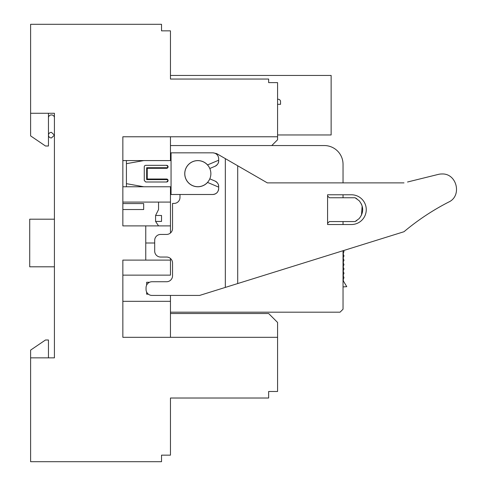 <?xml version="1.0" encoding="UTF-8"?>
<svg xmlns="http://www.w3.org/2000/svg" width="486" height="486" viewBox="0 0 486 486"><rect width="100%" height="100%" fill="white"/><g stroke="black" fill="none" stroke-linecap="round" stroke-linejoin="round"><path stroke-width="0.73" d="M122.849 202.085L170.458 202.085L170.458 186.764L122.849 186.764M122.849 275.137L170.458 275.137L170.458 260.107L122.849 260.107L122.849 337.327L277.573 337.327L277.573 391.479L268.649 391.479L268.649 398.022L170.458 398.022L170.458 455.151L161.528 455.151L161.528 461.7L30.606 461.7L30.606 357.854L54.414 357.854L54.414 116.427M170.458 337.327L170.458 295.427L170.458 301.32L122.849 301.32M48.46 135.157A2.977 2.794 180 0 0 51.437 137.951L54.414 135.157L51.437 132.356A2.977 2.794 180 0 0 48.46 135.157L48.46 117.734A2.977 2.794 180 0 1 51.437 114.933A2.977 2.794 180 0 1 54.414 117.734L54.414 113.268L30.606 113.268L30.606 24.3L161.528 24.3L161.528 30.849L170.458 30.849L170.458 79.048L170.458 75.452L331.136 75.452L331.136 134.962L277.573 134.962M122.849 160.58L170.458 160.58L170.458 136.773M167.779 167.719L146.651 167.719L146.651 179.62L167.779 179.62M161.528 215.474L155.581 215.474L155.581 221.428L161.528 221.428L161.528 215.474M170.458 225.893L145.757 225.893L145.757 260.107M154.688 243L145.757 243M149.542 282.275L146.651 282.275L146.651 285.1M146.651 292.074L146.651 294.176L148.358 294.176M277.573 337.327L277.573 322.449L268.649 313.519L170.458 313.519M145.757 225.893L122.849 225.893L122.849 136.773L277.573 136.773L277.573 82.62L268.649 82.62L268.649 79.048L170.458 79.048M277.573 136.773L277.573 139.749L271.771 145.551M158.551 167.719L158.551 168.314M158.551 179.024L158.551 179.62M155.581 221.428L158.551 225.893M158.551 202.085L158.551 209.527L155.581 215.474M122.849 209.527L143.674 209.527L143.674 203.573L122.849 203.573M48.46 357.854L48.46 340L45.484 340L30.606 350.12L30.606 357.854M30.606 113.268L30.606 135.88L45.484 146L48.46 146L48.46 113.268M161.528 30.849L161.528 29.658M268.649 81.429L268.649 82.62M268.649 391.479L268.649 392.67M161.528 455.151L161.528 456.342M54.414 219.198L29.713 219.198L29.713 266.802L54.414 266.802M277.573 99.253L278.168 99.253A2.381 2.381 0 0 1 280.55 101.635L280.55 104.314L277.573 104.314M170.458 312.182L340.06 312.182L343.037 309.205L343.037 250.721M343.037 197.753L343.037 194.777L351.384 194.777A14.878 14.878 0 0 1 366.262 209.654A14.878 14.878 0 0 1 351.384 224.532A14.878 14.878 0 0 0 366.262 209.654A14.878 14.878 0 0 0 351.384 194.777L327.582 194.777L327.582 224.532L351.384 224.532L343.037 224.532L343.037 221.561M407.541 182.001L438.257 174.413A14.878 14.878 0 0 1 441.823 173.982C456.876 173.113 462.399 196.01 448.608 202.103A238.043 238.043 0 0 0 404 231.719L237.703 283.557L237.703 165.769L267.336 182.876L404 182.876L343.037 182.876L343.037 164.298A18.747 18.747 0 0 0 324.29 145.551L170.458 145.551M170.458 202.085L170.458 233.001M170.458 258.473L170.458 260.107M343.499 250.576A0.443 0.443 0 0 0 343.553 250.642A1.288 1.288 0 0 1 343.487 252.526A0.443 0.443 0 0 0 343.335 252.86L343.335 254.591A0.443 0.443 0 0 0 343.487 254.925A1.288 1.288 0 0 1 343.487 256.869A0.443 0.443 0 0 0 343.335 257.209L343.335 258.935A0.443 0.443 0 0 0 343.487 259.269A1.288 1.288 0 0 1 343.487 261.213A0.443 0.443 0 0 0 343.335 261.553L343.335 263.278A0.443 0.443 0 0 0 343.487 263.619A1.288 1.288 0 0 1 343.487 265.556A0.443 0.443 0 0 0 343.335 265.897L343.335 267.622A0.443 0.443 0 0 0 343.487 267.962A1.288 1.288 0 0 1 343.487 269.9A0.443 0.443 0 0 0 343.335 270.24L343.335 271.966A0.443 0.443 0 0 0 343.487 272.306A1.288 1.288 0 0 1 343.487 274.25A0.443 0.443 0 0 0 343.335 274.584L343.335 276.309A0.443 0.443 0 0 0 343.487 276.649A1.288 1.288 0 0 1 343.487 278.593A0.443 0.443 0 0 0 343.335 278.928L343.335 280.938L346.767 286.661L343.481 286.886A0.443 0.443 0 0 0 343.037 287.335M209.272 167.421A13.031 13.031 0 0 0 191.581 162.233A13.031 13.031 0 0 0 186.393 179.917A13.031 13.031 0 0 0 204.077 185.105A13.031 13.031 0 0 0 209.272 167.421M213.305 152.871L216.695 153.637L237.703 165.769M218.269 162.919A5.954 5.954 0 0 0 218.657 160.799L218.657 158.794A5.954 5.954 0 0 0 212.71 152.841L170.458 152.841M209.794 168.496L215.031 166.279A5.954 5.954 0 0 0 217.193 164.711M215.031 166.279C217.619 164.736 218.828 162.913 218.657 160.799M209.794 178.842L215.031 181.059A5.954 5.954 0 0 1 217.175 182.608M218.263 184.401A5.954 5.954 0 0 1 218.657 186.539L218.657 188.55C218.305 192.164 216.325 194.145 212.71 194.497L170.458 194.497M237.703 283.557L199.618 295.427L152.009 295.427A5.954 5.954 0 0 1 146.055 289.48L146.055 287.694A5.954 5.954 0 0 1 152.009 281.74L166.589 281.74A5.954 5.954 0 0 0 172.536 275.793L172.536 262.999A5.954 5.954 0 0 0 166.589 257.045L160.635 257.045A5.954 5.954 0 0 1 154.688 251.092L154.688 240.382A5.954 5.954 0 0 1 160.635 234.434L166.589 234.434A5.954 5.954 0 0 0 172.536 228.481L172.536 203.427L174.024 203.427A5.954 5.954 0 0 0 179.978 197.474L179.978 194.497M218.657 160.216L207.565 164.918A13.092 13.092 0 0 0 186.345 179.948A13.092 13.092 0 0 0 207.565 182.426L207.552 182.353M171.054 194.497L171.054 152.841M218.657 187.122L207.565 182.426M166.589 179.024L168.077 180.513A1.488 1.488 0 0 1 166.589 182.001L145.757 182.001L144.269 180.513L144.269 166.826A1.488 1.488 0 0 1 145.757 165.337L166.589 165.337A1.488 1.488 0 0 1 168.077 166.826A1.488 1.488 0 0 1 166.589 168.314L147.246 168.314L147.246 179.024L166.589 179.024A1.488 1.488 0 0 1 168.077 180.513L166.589 182.001M126.421 183.665L143.765 186.764L171.054 186.764L171.054 160.58L143.765 160.58L126.421 163.679L126.421 186.764M126.421 160.58L126.421 163.679M166.589 165.337L168.077 166.826L166.589 168.314M407.541 228.797A238.043 238.043 0 0 0 404.929 230.941M327.582 223.341L329.368 221.561L355.053 221.561L356.839 220.565M355.053 221.561L359.16 218.603C363.832 212.637 363.832 206.678 359.16 200.712L355.053 197.753L356.87 198.768M361.396 203.974L361.608 204.442M362.149 205.924L361.493 215.128M355.053 197.753L329.368 197.753L327.582 195.967M413.853 223.87L411.484 225.68L413.853 223.87M218.657 186.539C218.828 184.431 217.619 182.602 215.031 181.059M225.334 287.414L225.334 158.624M218.657 188.55A5.954 5.954 0 0 1 218.153 190.949M217.728 191.745A5.954 5.954 0 0 1 216.306 193.288M215.808 193.628A5.954 5.954 0 0 1 213.554 194.436M213.251 194.473A5.954 5.954 0 0 1 212.71 194.497"/></g></svg>
